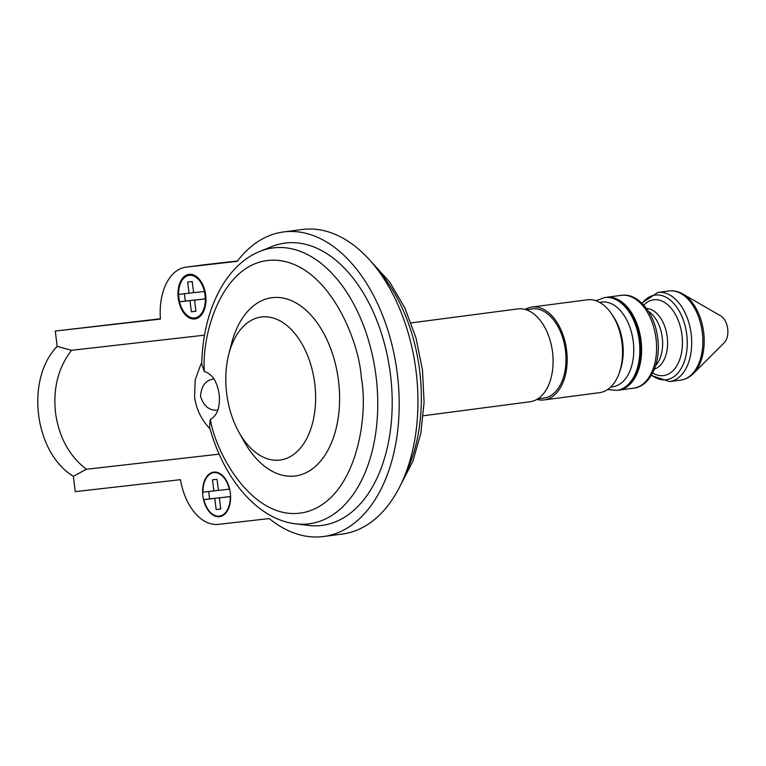 <?xml version="1.0" encoding="UTF-8"?>
<svg xmlns="http://www.w3.org/2000/svg" width="766" height="766" viewBox="0 0 766 766"><rect width="100%" height="100%" fill="white"/><g stroke="black" fill="none" stroke-linecap="round" stroke-linejoin="round"><path stroke-width="1.15" d="M259.798 251.44C224.85 265.362 202.76 311.628 201.736 364.022L204.283 371.596C207.912 372.506 211.167 374.947 214.049 378.94C219.488 388.869 220.78 399.258 217.927 410.126C216.108 414.655 213.551 417.767 210.248 419.462L209.606 427.284C223.701 478.913 257.472 519.3 295.513 523.81L308.037 525.39A142.352 87.448 -97.5 0 0 390.43 374.344A142.352 87.448 -97.5 0 0 271.499 246.681L259.798 251.44A139.115 85.457 82.5 0 1 376.02 376.192A139.115 85.457 82.5 0 1 295.513 523.81M210.248 419.462L210.602 420.879C217.621 458.911 257.242 525.457 307.109 511.698C356.822 497.134 368.637 415.957 361.351 377.992C359.11 339.462 327.685 263.207 275.779 260.21C223.931 258.018 201.755 331.601 204.283 370.141L204.283 371.596M610.655 387.041L612.733 386.763A42.705 26.235 -97.5 0 0 633.243 341.454A42.705 26.235 -97.5 0 0 601.626 302.082L599.548 302.35M208.831 491.513A21.917 13.462 -97.5 0 0 209.089 495.152A21.917 13.462 -97.5 0 0 209.75 498.848L203.89 499.623L214.777 498.379L216.165 509.534L220.742 509.017L219.344 497.862L230.25 496.617A21.917 13.462 82.5 0 1 219.459 516.131A21.917 13.462 82.5 0 1 203.89 499.623M205.087 295.149A21.477 13.194 82.5 0 1 194.765 317.938A21.477 13.194 82.5 0 1 178.871 298.137A21.477 13.194 82.5 0 1 189.183 275.348A21.477 13.194 82.5 0 1 205.087 295.149M184.558 293.713A21.333 13.108 -97.5 0 0 184.817 297.352A21.333 13.108 -97.5 0 0 185.477 301.048L179.617 301.823L189.978 300.636L191.366 311.791L195.933 311.274L194.545 300.119L205.259 298.903A21.333 13.108 -97.5 0 0 204.331 291.463L193.626 292.689L192.228 281.534L187.66 282.051L189.049 293.206L178.698 294.383A21.333 13.108 -97.5 0 0 178.957 298.127A21.333 13.108 -97.5 0 0 179.617 301.823M637.389 369.863A46.075 28.304 -97.5 0 0 639.993 340.611A46.075 28.304 -97.5 0 0 629.805 312.049M605.782 297.39A46.831 28.763 82.5 0 1 606.366 297.304A46.831 28.763 82.5 0 1 641.037 340.477A46.831 28.763 82.5 0 1 618.535 390.162A46.831 28.763 82.5 0 1 617.951 390.229M205.7 295.082A22.473 13.807 -97.5 0 0 189.058 274.352A22.473 13.807 -97.5 0 0 178.258 298.204A22.473 13.807 -97.5 0 0 194.899 318.924A22.473 13.807 -97.5 0 0 205.7 295.082M230.327 492.844A22.473 13.807 -97.5 0 0 213.685 472.115A22.473 13.807 -97.5 0 0 202.885 495.966A22.473 13.807 -97.5 0 0 219.526 516.686A22.473 13.807 -97.5 0 0 230.327 492.844M314.74 383.527A72.138 44.313 -97.5 0 0 274.4 318.388A72.138 44.313 -97.5 0 0 228.728 354.495A72.138 44.313 -97.5 0 0 226.679 393.542A72.138 44.313 -97.5 0 0 238.925 432.235A72.138 44.313 -97.5 0 0 291.942 455.626A72.138 44.313 -97.5 0 0 314.74 383.527M238.925 432.235L243.99 441.312A89.909 55.229 -97.5 0 0 310.067 470.468A89.909 55.229 -97.5 0 0 338.486 380.597A89.909 55.229 -97.5 0 0 288.207 299.41A89.909 55.229 -97.5 0 0 231.284 344.422L228.728 354.495M204.551 335.173L71.573 350.301C58.254 367.479 52.911 388.324 55.535 412.855C58.982 437.252 69.275 456.057 86.395 469.261L219.191 454.142M210.133 428.922C201.506 420.046 196.316 409.417 194.583 397.037L195.196 379.898L200.979 363.888M71.573 350.301L57.172 346.376L55.267 331.046L160.448 319.077A52.442 32.22 -97.5 0 1 186.023 267.162A52.442 32.22 -97.5 0 1 186.358 267.123L237.211 261.33A153.593 94.352 82.5 0 1 283.573 231.945A153.593 94.352 82.5 0 1 397.286 373.559A153.593 94.352 82.5 0 1 323.501 536.516A153.593 94.352 82.5 0 1 269.259 518.572L218.406 524.356A52.442 32.22 82.5 0 1 180.45 479.669L75.269 491.638L73.354 476.308L86.395 469.261M323.501 536.516L342.258 534.055A153.593 94.352 -97.5 0 0 416.043 371.098A153.593 94.352 -97.5 0 0 302.331 229.484L283.573 231.945M423.282 415.756L530.024 401.767A46.831 28.763 -97.5 0 0 552.525 352.082A46.831 28.763 -97.5 0 0 517.854 308.909L411.112 322.898M537.77 398.856L543.85 398.061A44.955 27.614 -97.5 0 0 565.452 350.368A44.955 27.614 -97.5 0 0 532.169 308.918L526.079 309.713M525.074 309.416A46.831 28.763 82.5 0 1 531.92 307.061A46.831 28.763 82.5 0 1 566.591 350.234A46.831 28.763 82.5 0 1 544.09 399.919A46.831 28.763 82.5 0 1 536.87 399.412M544.09 399.919L599.491 392.661A46.831 28.763 -97.5 0 0 619.426 372.458A46.831 28.763 -97.5 0 0 621.982 342.976A46.831 28.763 -97.5 0 0 611.785 314.175A46.831 28.763 -97.5 0 0 587.311 299.803L531.92 307.061M619.426 372.458L620.364 369.729A42.705 26.235 -97.5 0 0 622.691 342.842A42.705 26.235 -97.5 0 0 613.394 316.578L611.785 314.175M617.07 390.354A46.831 28.763 -97.5 0 0 617.367 390.315A46.831 28.763 -97.5 0 0 639.869 340.631A46.831 28.763 -97.5 0 0 605.197 297.457A46.831 28.763 -97.5 0 0 604.891 297.495M693.297 373.636L724.205 342.747A14.985 9.202 -97.5 0 0 727.7 328.786A14.985 9.202 -97.5 0 0 720.682 315.87L682.851 294A44.399 27.279 82.5 0 1 703.648 332.243A44.399 27.279 82.5 0 1 693.297 373.636C689.572 377.322 685.378 379.486 680.696 380.127A44.955 27.614 -97.5 0 0 702.288 332.425A44.955 27.614 -97.5 0 0 669.005 290.984C673.697 290.391 678.312 291.396 682.851 294M237.489 260.976L205.116 264.663A52.442 32.22 -97.5 0 0 204.781 264.701A52.442 32.22 -97.5 0 0 204.455 264.749M57.172 346.376C25.173 379.4 34.298 452.601 73.354 476.308M55.267 331.046L160.42 318.761M214.049 378.94C205.795 380.041 201.295 385.844 200.529 396.348C203.804 406.344 209.606 410.94 217.927 410.126M185.477 301.048L195.847 299.946M194.545 300.119L205.259 298.797M193.606 292.612L189.049 293.206M195.837 299.87L189.978 300.636M195.924 311.197L191.366 311.791M209.75 498.848L220.646 497.689M219.344 497.862L230.595 496.483M220.637 497.613L214.777 498.379M220.732 508.93L216.165 509.534M229.331 489.187L218.425 490.422L217.037 479.277L212.46 479.794L213.848 490.949L202.961 492.184A21.917 13.462 82.5 0 1 213.762 472.67A21.917 13.462 82.5 0 1 229.331 489.187L229.676 489.139M218.415 490.345L213.848 490.949M405.128 474.652A139.115 85.457 -97.5 0 0 419.634 370.476A139.115 85.457 -97.5 0 0 378.394 270.676M607.553 389.54L616.774 390.392A46.831 28.763 -97.5 0 0 639.265 340.707A46.831 28.763 -97.5 0 0 639.265 340.688A46.831 28.763 -97.5 0 0 604.594 297.534L605.197 297.457M648.553 311.484A30.717 18.872 82.5 0 1 662.245 337.528A30.717 18.872 82.5 0 1 655.639 365.583M643.785 305.155A38.214 23.468 82.5 0 1 681.96 335.02A38.214 23.468 82.5 0 1 652.67 372.927M654.432 369.04A30.717 18.872 -97.5 0 0 667.234 336.877A30.717 18.872 -97.5 0 0 646.485 308.459M621.638 295.303A46.831 28.763 -97.5 0 0 621.331 295.341L621.686 295.293C637.915 292.861 654.614 312.806 657.601 337.356C661.441 362.308 650.219 386.639 633.511 388.199A46.831 28.763 -97.5 0 0 656.002 338.515A46.831 28.763 -97.5 0 0 621.638 295.303M651.502 375.053A42.705 26.235 -97.5 0 0 677.987 372.956A42.705 26.235 -97.5 0 0 686.738 334.445A42.705 26.235 -97.5 0 0 668.507 298.778A42.705 26.235 -97.5 0 0 642.109 303.403M641.803 303.106L657.87 292.44A44.955 27.614 82.5 0 1 691.152 333.89A44.955 27.614 82.5 0 1 669.561 381.583L680.696 380.127M633.214 388.238A46.831 28.763 -97.5 0 0 633.511 388.199L618.535 390.162M186.358 267.123L205.116 264.663M371.117 261.599L389.655 282.022L404.831 307.894L415.957 337.796L422.487 370.055L424.086 402.198L420.84 433.173L412.864 461.362L400.446 485.29M595.91 300.732L604.594 297.534M219.459 516.131L222.494 515.738M194.765 317.938L198.806 317.411M651.282 375.417L669.561 381.583M616.774 390.392L617.367 390.315M606.366 297.304L621.331 295.341M657.87 292.44L669.005 290.984M186.023 267.162L204.781 264.701M189.183 275.348L193.224 274.822M213.762 472.67L216.797 472.277"/></g></svg>
